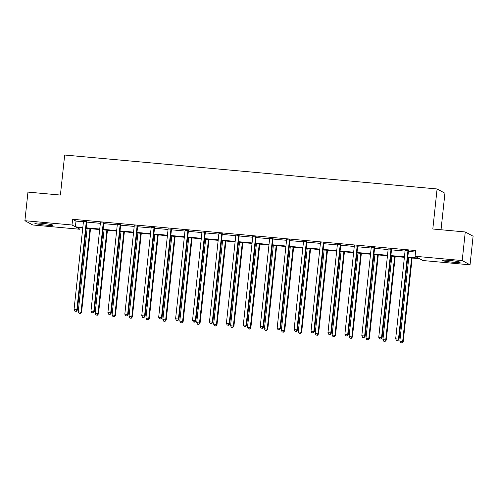 <?xml version="1.0" encoding="UTF-8"?>
<svg xmlns="http://www.w3.org/2000/svg" width="498" height="498" viewBox="0 0 498 498"><rect width="100%" height="100%" fill="white"/><g stroke="black" fill="none" stroke-linecap="round" stroke-linejoin="round"><path stroke-width="0.75" d="M42.143 223.309A9.001 0.722 6.1 0 1 52.726 225.158A9.001 0.722 6.1 0 1 45.405 225.084A9.001 0.722 6.1 0 1 34.823 223.241A9.001 0.722 6.1 0 1 42.143 223.309M449.538 260.442A9.001 0.722 6.1 0 1 460.121 262.284A9.001 0.722 6.1 0 1 452.8 262.216A9.001 0.722 6.1 0 1 442.218 260.373A9.001 0.722 6.1 0 1 449.538 260.442M441.029 229.752L444.932 193.23L437.095 188.966L64.678 155.021L60.401 195.06L27.956 192.104L24.9 220.701L72.017 224.996L75.385 226.827L82.805 227.505M437.095 188.966L432.818 229.005L465.263 231.962L473.1 236.226L470.044 264.824L422.927 260.529L419.565 258.699L407.756 257.622M80.016 227.754L79.854 229.267L32.737 224.971L24.9 220.701M465.263 231.962L462.206 260.56L470.044 264.824M103.777 223.06L100.409 222.755M137.635 226.148L134.267 225.843M171.486 229.236L168.119 228.931M205.344 232.323L201.976 232.012M239.202 235.405L235.834 235.1M273.053 238.492L269.686 238.187M306.911 241.58L303.543 241.269M340.769 244.661L337.401 244.356M374.627 247.749L371.253 247.444M408.478 250.836L405.111 250.525M407.806 257.124L418.457 258.095L415.089 256.265L415.699 250.544L72.627 219.276L75.995 221.112L83.421 221.784M86.789 222.096L100.347 223.328M103.715 223.633L117.273 224.872M120.647 225.177L134.205 226.416M137.573 226.721L151.131 227.96M154.498 228.265L168.056 229.497M171.43 229.808L184.988 231.041M188.356 231.352L201.914 232.585M205.282 232.89L218.84 234.128M222.214 234.434L235.772 235.672M239.14 235.977L252.698 237.216M256.065 237.521L269.623 238.76M272.997 239.065L286.555 240.297M289.923 240.609L303.481 241.841M306.849 242.153L320.407 243.385M323.781 243.69L337.339 244.929M340.707 245.234L354.265 246.473M357.632 246.778L371.197 248.016M374.564 248.321L388.123 249.554M391.49 249.865L405.048 251.098M408.416 251.409L415.537 252.056M391.553 249.293L388.185 248.988M357.695 246.205L354.327 245.9M323.843 243.117L320.469 242.812M289.985 240.036L286.618 239.725M256.128 236.948L252.76 236.643M222.27 233.861L218.902 233.556M188.418 230.779L185.051 230.468M154.561 227.692L151.193 227.387M120.703 224.604L117.335 224.299M86.851 221.523L83.483 221.212M72.627 219.276L72.017 224.996M415.089 256.265L462.206 260.56M82.755 228.003L76.487 227.43L79.854 229.267M404.382 257.317L390.824 256.078M387.456 255.773L373.898 254.54M370.531 254.229L356.973 252.996M353.599 252.685L340.041 251.453M336.673 251.148L323.115 249.909M319.747 249.604L306.189 248.365M302.815 248.06L289.257 246.821M285.889 246.516L272.331 245.284M268.964 244.972L255.406 243.74M252.032 243.429L238.474 242.196M235.106 241.891L221.548 240.652M218.18 240.347L204.622 239.108M201.248 238.803L187.69 237.565M184.322 237.26L170.764 236.027M167.396 235.716L153.838 234.483M150.464 234.172L136.906 232.94M133.539 232.634L119.981 231.396M116.613 231.091L103.055 229.852M99.681 229.547L86.123 228.308M86.179 227.81L99.737 229.049M103.105 229.354L116.663 230.593M120.03 230.898L133.595 232.136M136.962 232.442L150.521 233.674M153.888 233.985L167.446 235.218M170.814 235.529L184.378 236.762M187.746 237.073L201.304 238.305M204.672 238.61L218.23 239.849M221.598 240.154L235.162 241.393M238.53 241.698L252.088 242.937M255.455 243.242L269.013 244.474M272.381 244.786L285.945 246.018M289.313 246.329L302.871 247.562M306.239 247.867L319.797 249.106M323.165 249.411L336.729 250.65M340.097 250.955L353.655 252.193M357.022 252.498L370.58 253.731M373.954 254.042L387.512 255.275M390.88 255.586L404.438 256.819M75.995 221.112L75.385 226.827M407.955 250.55L398.493 339.094L395.673 338.839L405.135 250.295M408.503 250.6L399.016 339.381L398.493 339.094L397.647 340.588L396.52 340.489L397.647 340.588M397.852 340.7L399.016 339.381M395.673 338.839L396.52 340.489M408.765 257.715L399.857 341.111L403.199 341.653L412.139 258.02M401.824 342.867L400.697 342.761L402.035 342.979L402.677 341.373L411.591 257.97M400.697 342.761L399.857 341.111M403.199 341.653L402.035 342.979M391.03 249.006L381.568 337.551L378.748 337.295L388.21 248.751M391.577 249.056L382.091 337.837L381.568 337.551L380.721 339.045L379.588 338.945L380.721 339.045M380.926 339.163L382.091 337.837M378.748 337.295L379.588 338.945M374.104 247.462L364.636 336.007L361.816 335.752L371.278 247.207M374.652 247.512L365.159 336.293L364.636 336.007L363.789 337.507L362.662 337.401L363.789 337.507M364.001 337.619L365.159 336.293M361.816 335.752L362.662 337.401M391.839 256.171L382.925 339.568L386.267 340.109L395.207 256.482M384.898 341.323L383.771 341.217L385.11 341.435L385.745 339.829L394.659 256.433M383.771 341.217L382.925 339.568M386.267 340.109L385.11 341.435M374.913 254.627L365.999 338.03L369.342 338.572L378.281 254.939M367.972 339.779L366.845 339.68L368.178 339.891L368.819 338.285L377.733 254.889M366.845 339.68L365.999 338.03M369.342 338.572L368.178 339.891M357.172 245.919L347.71 334.463L344.89 334.208L354.352 245.663M357.72 245.968L348.233 334.749L347.71 334.463L346.863 335.963L345.737 335.857L346.863 335.963M347.069 336.075L348.233 334.749M344.89 334.208L345.737 335.857M357.981 253.09L349.073 336.486L352.416 337.028L361.349 253.395M351.04 338.235L349.913 338.136L351.252 338.347L351.893 336.741L360.807 253.345M349.913 338.136L349.073 336.486M352.416 337.028L351.252 338.347M340.246 244.381L330.784 332.925L327.964 332.664L337.426 244.12M340.794 244.431L331.307 333.206L330.784 332.925L329.931 334.419L328.805 334.314L329.931 334.419M330.143 334.531L331.307 333.206M327.964 332.664L328.805 334.314M341.055 251.546L332.141 334.942L335.484 335.484L344.423 251.851M334.114 336.692L332.988 336.592L334.326 336.81L334.961 335.198L343.875 251.801M332.988 336.592L332.141 334.942M335.484 335.484L334.326 336.81M323.32 242.837L313.852 331.382L311.032 331.12L320.494 242.576M323.868 242.887L314.375 331.662L313.852 331.382L313.005 332.876L311.879 332.77L313.005 332.876M313.217 332.988L314.375 331.662M311.032 331.12L311.879 332.77M324.13 250.002L315.215 333.399L318.558 333.94L327.497 250.307M317.189 335.154L316.056 335.048L317.394 335.266L318.035 333.654L326.949 250.257M316.056 335.048L315.215 333.399M318.558 333.94L317.394 335.266M306.388 241.293L296.926 329.838L294.106 329.583L303.568 241.038M306.936 241.343L297.449 330.124L296.926 329.838L296.08 331.332L294.953 331.232L296.08 331.332M296.285 331.444L297.449 330.124M294.106 329.583L294.953 331.232M289.463 239.75L280.001 328.294L277.181 328.039L286.643 239.494M290.01 239.799L280.523 328.58L280.001 328.294L279.148 329.788L278.021 329.688L279.148 329.788M279.359 329.906L280.523 328.58M277.181 328.039L278.021 329.688M272.537 238.206L263.069 326.75L260.249 326.495L269.711 237.951M273.085 238.256L263.591 327.037L263.069 326.75L262.222 328.244L261.095 328.145L262.222 328.244M262.434 328.363L263.591 327.037M260.249 326.495L261.095 328.145M255.605 236.662L246.143 325.206L243.323 324.951L252.785 236.407M256.153 236.712L246.666 325.493L246.143 325.206L245.296 326.707L244.163 326.601L245.296 326.707M245.502 326.819L246.666 325.493M243.323 324.951L244.163 326.601M238.679 235.124L229.217 323.669L226.397 323.407L235.859 234.863M239.227 235.174L229.74 323.949L229.217 323.669L228.364 325.163L227.237 325.057L228.364 325.163M228.576 325.275L229.74 323.949M226.397 323.407L227.237 325.057M221.753 233.581L212.285 322.125L209.465 321.864L218.927 233.319M222.295 233.63L212.808 322.405L212.285 322.125L211.438 323.619L210.312 323.513L211.438 323.619M211.65 323.731L212.808 322.405M209.465 321.864L210.312 323.513M204.821 232.037L195.359 320.581L192.539 320.326L202.001 231.782M205.369 232.087L195.882 320.868L195.359 320.581L194.513 322.075L193.38 321.976L194.513 322.075M194.718 322.187L195.882 320.868M192.539 320.326L193.38 321.976M187.895 230.493L178.433 319.037L175.607 318.782L185.075 230.238M188.443 230.543L178.956 319.324L178.433 319.037L177.581 320.531L176.454 320.432L177.581 320.531M177.792 320.65L178.956 319.324M175.607 318.782L176.454 320.432M170.963 228.949L161.501 317.494L158.681 317.238L168.143 228.694M171.511 228.999L162.024 317.78L161.501 317.494L160.655 318.988L159.528 318.888L160.655 318.988M160.866 319.106L162.024 317.78M158.681 317.238L159.528 318.888M154.038 227.405L144.576 315.95L141.756 315.695L151.218 227.15M154.585 227.455L145.099 316.236L144.576 315.95L143.729 317.45L142.596 317.344L143.729 317.45M143.934 317.562L145.099 316.236M141.756 315.695L142.596 317.344M137.112 225.862L127.65 314.406L124.824 314.151L134.292 225.606M137.66 225.918L128.173 314.692L127.65 314.406L126.797 315.906L125.67 315.8L126.797 315.906M127.009 316.018L128.173 314.692M124.824 314.151L125.67 315.8M120.18 224.324L110.718 312.869L107.898 312.607L117.36 224.063M120.728 224.374L111.241 313.149L110.718 312.869L109.871 314.363L108.745 314.257L109.871 314.363M110.083 314.475L111.241 313.149M107.898 312.607L108.745 314.257M103.254 222.78L93.792 311.325L90.972 311.063L100.434 222.519M103.802 222.83L94.315 311.605L93.792 311.325L92.945 312.819L91.813 312.713L92.945 312.819M93.151 312.931L94.315 311.605M90.972 311.063L91.813 312.713M86.328 221.237L76.866 309.781L74.04 309.526L83.508 220.981M86.876 221.286L77.389 310.067L76.866 309.781L76.013 311.275L74.887 311.175L76.013 311.275M76.225 311.387L77.389 310.067M74.04 309.526L74.887 311.175M307.198 248.458L298.29 331.855L301.632 332.396L310.565 248.763M300.257 333.61L299.13 333.504L300.468 333.722L301.109 332.11L310.017 248.714M299.13 333.504L298.29 331.855M301.632 332.396L300.468 333.722M290.272 246.915L281.358 330.311L284.7 330.853L293.639 247.226M283.331 332.066L282.204 331.961L283.543 332.178L284.177 330.572L293.092 247.176M282.204 331.961L281.358 330.311M284.7 330.853L283.543 332.178M273.346 245.371L264.432 328.767L267.775 329.309L276.714 245.682M266.405 330.523L265.272 330.417L266.611 330.635L267.252 329.029L276.166 245.632M265.272 330.417L264.432 328.767M267.775 329.309L266.611 330.635M256.414 243.833L247.506 327.23L250.849 327.771L259.782 244.138M249.473 328.979L248.346 328.879L249.685 329.091L250.326 327.485L259.234 244.088M248.346 328.879L247.506 327.23M250.849 327.771L249.685 329.091M239.488 242.289L230.574 325.686L233.917 326.227L242.856 242.594M232.547 327.435L231.421 327.335L232.759 327.553L233.394 325.941L242.308 242.545M231.421 327.335L230.574 325.686M233.917 326.227L232.759 327.553M222.562 240.746L213.648 324.142L216.991 324.684L225.93 241.051M215.622 325.891L214.489 325.792L215.827 326.009L216.468 324.397L225.382 241.001M214.489 325.792L213.648 324.142M216.991 324.684L215.827 326.009M205.63 239.202L196.716 322.598L200.065 323.14L208.998 239.507M198.69 324.354L197.563 324.248L198.901 324.466L199.542 322.853L208.45 239.457M197.563 324.248L196.716 322.598M200.065 323.14L198.901 324.466M188.705 237.658L179.79 321.054L183.133 321.596L192.072 237.969M181.764 322.81L180.637 322.704L181.975 322.922L182.61 321.316L191.525 237.919M180.637 322.704L179.79 321.054M183.133 321.596L181.975 322.922M171.779 236.114L162.865 319.511L166.208 320.052L175.147 236.426M164.838 321.266L163.705 321.16L165.043 321.378L165.685 319.772L174.599 236.376M163.705 321.16L162.865 319.511M166.208 320.052L165.043 321.378M154.847 234.577L145.933 317.973L149.282 318.515L158.215 234.882M147.906 319.722L146.779 319.623L148.118 319.834L148.759 318.228L157.667 234.832M146.779 319.623L145.933 317.973M149.282 318.515L148.118 319.834M137.921 233.033L129.007 316.429L132.35 316.971L141.289 233.338M130.98 318.178L129.853 318.079L131.192 318.297L131.827 316.684L140.741 233.288M129.853 318.079L129.007 316.429M132.35 316.971L131.192 318.297M120.989 231.489L112.081 314.885L115.424 315.427L124.363 231.794M114.054 316.635L112.922 316.535L114.26 316.753L114.901 315.141L123.815 231.744M112.922 316.535L112.081 314.885M115.424 315.427L114.26 316.753M104.063 229.945L95.149 313.342L98.498 313.883L107.431 230.25M97.122 315.097L95.996 314.991L97.334 315.209L97.975 313.597L106.883 230.201M95.996 314.991L95.149 313.342M98.498 313.883L97.334 315.209M87.138 228.401L78.223 311.798L81.566 312.339L90.505 228.707M80.197 313.553L79.07 313.447L80.408 313.665L81.043 312.053L89.957 228.657M79.07 313.447L78.223 311.798M81.566 312.339L80.408 313.665"/></g></svg>
